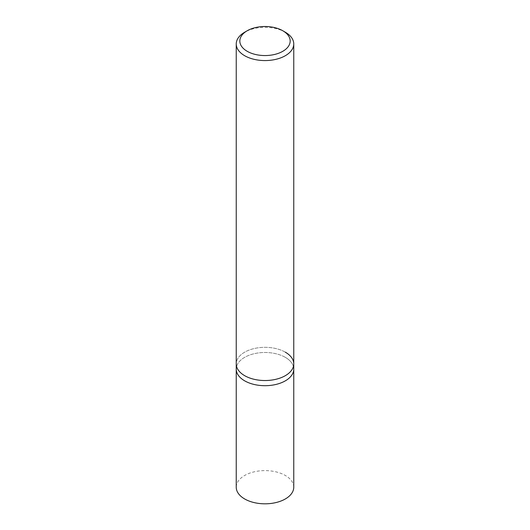 <?xml version="1.0" encoding="UTF-8"?>
<svg xmlns="http://www.w3.org/2000/svg" width="530" height="530" viewBox="0 0 530 530"><rect width="100%" height="100%" fill="white"/><g stroke="black" fill="none" stroke-linecap="round" stroke-linejoin="round"><path stroke-width="0.4" stroke-dasharray="2.65 1.99" d="M285.339 32.224A28.759 16.602 0 0 0 244.661 32.224M285.339 352.185A28.759 16.602 180 0 0 253.996 348.588A28.759 16.602 180 0 0 236.241 363.925A28.759 16.602 180 0 1 253.996 348.588A28.759 16.602 180 0 1 285.339 352.185A28.759 16.602 180 0 1 293.759 363.925M285.339 357.352A28.759 16.602 0 0 0 253.996 353.749A28.759 16.602 0 0 0 236.241 369.092A28.759 16.602 0 0 1 253.996 353.749A28.759 16.602 0 0 1 285.339 357.352A28.759 16.602 0 0 1 293.759 369.092A28.759 16.602 0 0 0 285.339 357.352M293.759 487.216A28.759 16.602 0 0 0 285.339 475.47A28.759 16.602 0 0 0 253.996 471.872A28.759 16.602 0 0 0 236.241 487.216"/><path stroke-width="0.79" d="M247.205 30.753L244.661 32.224A28.759 16.602 0 0 0 236.241 43.963A28.759 16.602 0 0 0 244.661 55.71A28.759 16.602 0 0 0 276.004 59.307A28.759 16.602 0 0 0 293.759 43.963A28.759 16.602 0 0 0 285.339 32.224L282.795 30.753A25.168 14.529 180 0 1 282.795 51.304A25.168 14.529 180 0 1 247.205 51.304A25.168 14.529 180 0 1 247.205 30.753A25.168 14.529 180 0 1 282.795 30.753L285.339 32.224M285.339 352.185A28.759 16.602 180 0 1 293.759 363.925A28.759 16.602 180 0 1 276.004 379.268A28.759 16.602 180 0 1 244.661 375.671A28.759 16.602 180 0 1 236.241 363.925L236.241 369.092A28.759 16.602 0 0 0 244.661 380.832A28.759 16.602 0 0 0 276.004 384.435A28.759 16.602 0 0 0 293.759 369.092L293.759 487.216A28.759 16.602 0 0 1 276.004 502.553A28.759 16.602 0 0 1 244.661 498.955A28.759 16.602 0 0 1 236.241 487.216L236.241 369.092A28.759 16.602 0 0 0 244.661 380.832A28.759 16.602 0 0 0 276.004 384.435A28.759 16.602 0 0 0 293.759 369.092L293.759 363.925A28.759 16.602 180 0 1 276.004 379.268A28.759 16.602 180 0 1 244.661 375.671A28.759 16.602 180 0 1 236.241 363.925L236.241 43.963M293.759 43.963L293.759 363.925"/></g></svg>
